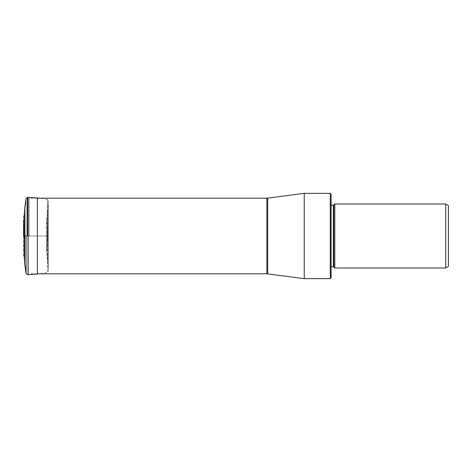 <?xml version="1.0" encoding="UTF-8"?>
<svg xmlns="http://www.w3.org/2000/svg" width="472" height="472" viewBox="0 0 472 472"><rect width="100%" height="100%" fill="white"/><g stroke="black" fill="none" stroke-linecap="round" stroke-linejoin="round"><path stroke-width="0.35" stroke-dasharray="2.36 1.77" d="M24.219 215.509L24.219 236L26.06 236L26.06 198.399L26.06 273.601L26.06 236L48.327 236L47.737 236L47.737 210.589L47.737 236L47.737 210.589L47.737 236L46.521 236L46.521 219.592L46.521 252.408L46.521 236L47.088 236C47.088 250.195 47.088 250.195 47.088 236C47.088 250.195 47.088 250.195 47.088 236C47.088 221.805 47.088 221.805 47.088 236C47.088 221.805 47.088 221.805 47.088 236L47.277 272.663L47.277 199.337L47.277 236L47.277 199.337L47.277 236L24.916 236L24.916 236.336L24.916 235.664L24.916 236L23.688 236L24.219 236L24.219 256.491M26.06 236L24.662 236L24.662 263.706L24.662 216.406M29.258 236L29.258 198.187L29.258 236M304.245 278.651L304.245 193.349M330.27 193.349L330.27 278.651M331.108 194.187L331.108 277.813M331.108 269.329L331.108 202.671L331.108 269.329L330.471 268.686A0.673 0.673 0 0 1 330.27 268.214L330.27 203.786L330.27 268.214M330.27 203.786A0.673 0.673 0 0 1 330.471 203.314L330.471 268.686L330.471 203.314L331.108 202.671M330.27 204.518L330.27 267.482L330.27 204.518A0.673 0.673 0 0 0 330.943 205.19L330.943 266.81L331.108 205.19M330.27 267.482A0.673 0.673 0 0 1 330.943 266.81L331.108 266.81M334.807 267.99L334.807 204.01M445.704 204.01L445.704 267.99M448.4 205.568L448.4 266.432M23.688 255.494L23.688 216.506M24.916 236L23.948 236M27.417 236L27.417 197.349L27.417 236M28.043 197.373L28.043 274.627M28.131 197.379L28.131 274.621M37.347 197.939L37.347 236L47.277 236L37.347 236L37.347 274.061L47.277 272.663L48.327 271.359L48.303 201.314L48.303 270.686L48.297 236L48.297 270.598L47.737 261.411L46.521 252.408L47.436 240.466L47.347 236C47.347 237.286 47.347 237.286 47.347 236C47.347 237.286 47.347 237.286 47.347 236C47.347 234.714 47.347 234.714 47.347 236C47.347 234.714 47.347 234.714 47.347 236L47.347 236M47.088 236L47.436 236L47.436 231.54L46.521 219.592L47.737 210.589L48.297 201.402L48.297 236L48.327 200.641L48.327 271.359L48.327 200.641L47.277 199.337L40.297 198.187M47.737 236L47.737 261.411L47.737 236M266.863 198.187L266.863 273.813M267.736 273.872L267.736 198.128M333.35 205.19L333.35 266.81M333.828 267.01L333.828 204.99M23.6 236L23.6 252.119L24.951 236L23.688 223.256M23.6 219.94L23.6 225.28M47.347 237.003L47.436 231.622L47.347 237.003M37.347 198.187L29.258 198.187M37.347 273.813L29.258 273.813"/><path stroke-width="0.71" d="M28.131 274.621L27.417 274.651L26.06 273.601L24.662 263.706L24.219 256.491L24.219 215.509L24.662 208.294L26.06 198.399L27.417 197.349L37.347 197.939L37.347 274.061L28.131 274.621L28.131 197.379M24.662 216.406L24.662 208.294M24.662 236L24.662 208.294L24.662 263.706L24.662 236L26.06 236L26.06 273.601L26.06 236M267.736 273.872L267.736 198.128L304.245 193.349L304.245 278.651L266.863 273.813L266.863 198.187L37.347 198.187M330.27 193.349L331.108 194.187L331.108 277.813L330.27 278.651L330.27 193.349L304.245 193.349M331.108 266.81L333.35 266.81L333.35 205.19L331.108 205.19M333.35 266.81A0.673 0.673 0 0 1 333.828 267.01L334.807 267.99L445.704 267.99L445.704 204.01L334.807 204.01L334.807 267.99M333.35 205.19A0.673 0.673 0 0 0 333.828 204.99L333.828 267.01M334.807 204.01L333.828 204.99M445.704 267.99L448.4 266.432L448.4 205.568L445.704 204.01M23.6 219.94L23.948 236M23.688 236L23.688 223.256M27.417 236L27.417 197.349L27.417 236M28.043 274.627L28.043 197.373M23.6 225.28L23.6 236M24.219 256.491L23.688 255.494M23.688 216.506L24.219 215.509M37.347 197.939L40.297 198.187M266.863 273.813L37.347 273.813M330.27 278.651L304.245 278.651M267.736 198.128L266.863 198.187"/></g></svg>
